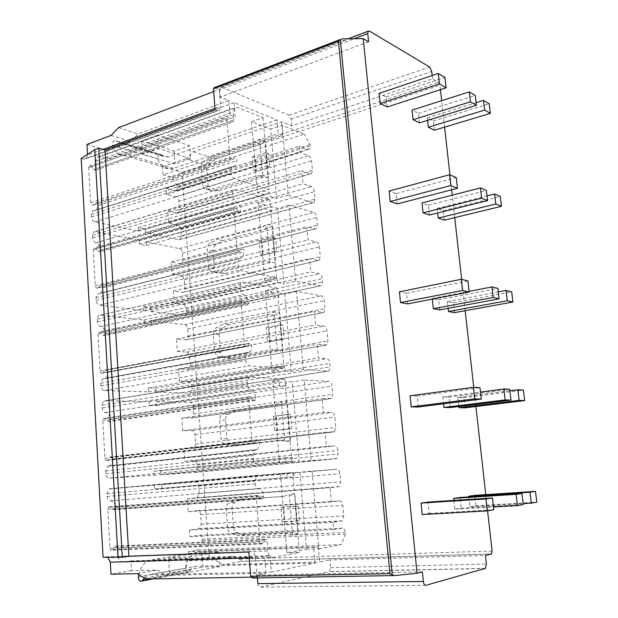 <?xml version="1.0" encoding="UTF-8"?>
<svg xmlns="http://www.w3.org/2000/svg" width="618" height="618" viewBox="0 0 618 618"><rect width="100%" height="100%" fill="white"/><g stroke="black" fill="none" stroke-linecap="round" stroke-linejoin="round"><path stroke-width="0.46" stroke-dasharray="3.09 2.32" d="M292.53 534.933L289.154 494.222L284.048 496.378L236.524 499.908L229.17 502.936C227.107 503.979 226.118 505.964 226.188 508.892L227.594 528.004C227.918 530.792 229.116 532.631 231.194 533.512L239.096 535.675L286.961 533.365L292.53 534.933L298.208 534.006L294.825 493.62L289.154 494.222M280.379 473.705L286.86 552.878L306.404 549.255L299.869 472.222L293.604 472.7L293.952 476.818L287.216 477.374L286.876 473.21L280.379 473.705L292.747 472.585L299.436 552.446L286.86 552.878M257.405 577.915L257.188 575.057L265.972 573.234L166.319 575.265L157.59 570.035L131.51 570.677L130.939 560.928L123.314 562.164L272.824 557.444C270.182 557.498 268.552 555.327 267.934 550.947L267.2 541.623C266.883 539.73 266.157 538.981 265.022 539.383L262.001 543.94C260.85 544.35 260.116 543.593 259.799 541.685L256.4 498.093L257.32 495.458L258.865 495.798L261.175 498.479L262.696 498.811L114.469 509.757L115.527 507.401C115.056 503.431 113.372 501.244 110.468 500.835C108.529 500.565 107.401 499.097 107.076 496.432L106.922 493.658L108.977 489.031L110.058 488.691L154.485 485.207L286.876 473.21M262.696 498.811L263.608 496.2C263.021 491.766 261.368 489.294 258.633 488.799C256.794 488.467 255.682 486.814 255.288 483.832L255.041 480.727L256.818 475.597L257.822 475.242L292.747 472.585M154.485 485.207L154.724 488.985L287.216 477.374M154.724 488.985L293.952 476.818M161.939 488.39L161.7 484.643L293.604 472.7M306.404 549.255L318.803 548.799L312.075 471.117L299.869 472.222M312.075 471.117L336.98 469.224C338.548 469.386 339.537 470.877 339.939 473.689L340.68 481.855L339.212 486.567L330.058 487.664L331.333 501.963L339.846 500.912C341.414 501.005 342.395 502.473 342.805 505.3L343.77 515.906L342.217 520.812L333.148 522.326L333.79 529.541L342.302 528.143C343.871 528.181 344.859 529.618 345.269 532.469L345.423 534.13L341.19 544.589L197.405 550.174L188.529 551.611L318.37 546.675L313.681 547.54L199.869 551.812C192.02 552.762 187.146 558.286 185.245 568.39L138.378 576.888M161.7 484.643L195.527 481.986C197.227 482.11 198.247 483.446 198.587 485.987L199.104 493.388L197.335 497.675L187.339 498.803L188.212 511.727L197.505 510.669C199.212 510.731 200.232 512.044 200.58 514.609L201.244 524.203L199.375 528.66L189.463 530.113L189.904 536.633L199.212 535.288C200.92 535.312 201.939 536.602 202.287 539.174L202.395 540.68L197.405 550.174M272.824 557.444L299.436 552.446M130.939 560.928L264.659 556.602L270.02 555.613L153.364 559.46L199.869 551.812M318.803 548.799L341.19 544.589M201.955 552.523L168.536 558.062L185.794 557.475L218.942 551.897L201.955 552.523L202.959 567.03L220 566.582L218.942 551.897M220 566.582L186.821 572.793L169.51 573.172L202.959 567.03M169.51 573.172L168.536 558.062M271.333 572.121L315.018 563.068L196.354 566.242L149.71 574.694L271.333 572.121L270.02 555.613M196.354 566.242C194.106 566.351 192.244 567.486 190.784 569.649L189.533 571.565L187.362 572.523C185.833 571.882 185.122 570.507 185.245 568.39M315.018 563.068L313.681 547.54M138.795 574.593C141.228 565.254 146.087 560.209 153.364 559.46M144.241 577.93L146.713 575.567L149.71 574.694M265.972 573.234L264.659 556.602M425.887 585.316L260.518 587.069C259.066 587.146 258.177 586.003 257.845 583.631M260.518 587.069L329.402 571.573L330.707 567.687L330.027 559.954L485.447 555.505M318.37 546.675L319.699 562.094L330.027 559.954M166.319 575.265L146.033 579.027M248.83 551.967L250.869 551.611C253.365 551.58 254.886 553.573 255.443 557.59L256.941 577.058L251.024 577.158M256.941 577.058L252.438 578M257.188 575.057L422.395 571.874M188.529 551.611L189.147 560.711L209.123 557.251L234.33 556.416L238.996 559.004C240.873 560.078 241.731 560.827 241.584 561.268L223.137 564.736L319.699 562.094M137.25 573.643L157.59 570.035M131.51 570.677L110.993 574.23M81.197 158.502L83.708 159.197L86.296 158.718L87.578 155.041L102.889 149.432M103.059 557.274L105.67 556.88L107.856 557.336M123.314 562.164C120.502 562.225 118.834 560.294 118.324 556.378L117.845 548.042L267.2 541.623M262.001 543.94L112.237 550.159L115.605 546.057C116.825 545.686 117.574 546.351 117.845 548.042M112.237 550.159C111.001 550.53 110.243 549.858 109.965 548.158L107.787 509.186L108.853 506.822L110.491 507.108L112.862 509.471L261.175 498.479M114.469 509.757L112.862 509.471M209.123 557.251L182.024 172.368L162.573 166.651L163.113 174.755L282.75 135.311L278.131 133.534L276.957 119.907L234.075 102.65L235.219 117.034L229.973 115.018L107.262 158.865L99.9 156.771L97.165 157.273L95.775 161.29L96.199 168.706L233.859 120.17L233.426 121.777L231.456 120.997L229.208 117.644L227.215 116.856L226.783 118.463L229.811 157.281C230.313 159.56 231.194 160.471 232.468 160.008L234.431 157.953C235.69 157.497 236.57 158.401 237.065 160.665L235.628 165.755L231.789 166.76L230.815 170.182L231.039 173.009C231.456 175.968 232.623 177.884 234.546 178.756L269.031 189.278L257.374 192.708L251.557 121.653L270.777 129.085L276.655 198.417L270.452 196.586L270.136 192.793L263.477 190.792L263.793 194.608L257.374 192.708M96.199 168.706L95.674 170.189L93.604 169.602L91.309 166.682L89.208 166.088L88.683 167.571L90.653 202.696C91.109 204.736 92.028 205.516 93.403 205.029L95.566 203.052C96.926 202.565 97.837 203.337 98.293 205.369L96.586 210.074L92.453 211.194L91.302 214.361L91.449 216.918C91.796 219.583 92.986 221.259 95.01 221.947L138.471 231.163L138.247 227.671L145.323 229.201L145.547 232.669L178.764 239.714L180.155 239.444L181.221 236.377L180.742 229.533C180.417 227.13 179.421 225.624 177.752 225.006L168.637 222.913L167.833 211.07L176.941 213.287L178.378 213.017L179.39 210.058L178.78 201.337C178.455 198.95 177.459 197.42 175.798 196.756L166.706 194.369L166.304 188.49L175.396 190.939L176.879 190.684L177.745 186.458L171.765 177.212L163.113 174.755M86.983 144.457L106.752 150.259L107.262 158.865M87.54 154.376L87.578 155.041M247.671 304.836L104.867 335.566L105.616 333.705C105.153 329.888 103.5 327.525 100.649 326.613C98.733 326.003 97.629 324.411 97.312 321.854L97.165 319.22L98.61 315.559L100.263 315.134L144.071 320.031L144.311 323.84L151.441 324.604L151.194 320.827L184.635 324.566C186.319 324.991 187.324 326.435 187.656 328.892L188.158 336.153L186.852 339.653L176.509 339.073L177.343 351.395L186.543 352.121C188.227 352.492 189.232 353.921 189.571 356.393L190.205 365.539L188.814 369.178L178.532 368.923L179.374 381.352L188.59 381.754C190.282 382.071 191.294 383.477 191.626 385.964L191.843 389.039L190.39 392.793L189.371 393.063L155.767 392.067L155.52 388.212L148.351 387.965L148.598 391.858L104.519 390.553C102.464 390.213 101.259 388.66 100.896 385.895L100.742 383.206L102.395 379.213L103.592 378.811L249.61 352.152C251.163 350.839 251.858 348.668 251.696 345.647C251.287 343.554 250.475 342.743 249.247 343.199L246.845 346.35C245.609 346.822 244.782 345.995 244.365 343.886L241.159 302.789L241.8 300.742L243.608 301.267L245.887 304.311L247.671 304.836L248.305 302.797C247.748 298.556 246.111 295.875 243.407 294.747C241.592 293.99 240.495 292.19 240.108 289.34L239.884 286.412L241.113 282.418L242.658 282.017L277.304 288.081L265.4 290.73L271.905 370.174L284.01 368.173L249.232 365.833C247.293 365.4 246.103 363.639 245.67 360.549L245.431 357.559L246.845 353.172L247.957 352.762M246.845 346.35L102.611 373.063L105.284 370.151C106.605 369.695 107.455 370.406 107.818 372.283C107.895 374.995 107.076 376.972 105.377 378.208L103.592 378.811M102.611 373.063C101.282 373.527 100.425 372.816 100.054 370.924L97.992 333.959L98.733 332.082L100.649 332.499L102.982 335.157L245.887 304.311M104.867 335.566L102.982 335.157M240.456 211.997L100.224 251.82L100.85 250.159C100.394 246.42 98.756 243.971 95.921 242.828C94.029 242.055 92.924 240.417 92.623 237.907L92.476 235.334L93.681 232.074L95.558 231.665L139.05 240.441L139.289 244.156L146.373 245.555L146.134 241.87L179.382 248.575C181.051 249.147 182.055 250.645 182.38 253.063L182.874 260.147L181.754 263.314L180.417 263.592L171.279 261.908L172.098 273.944L181.244 275.497C182.92 276.022 183.917 277.497 184.249 279.931L184.875 288.869L183.685 292.152L182.41 292.438L173.256 291.063L174.083 303.206L183.245 304.45C184.921 304.913 185.925 306.373 186.257 308.822L186.466 311.82L185.222 315.211L184.009 315.497L150.591 311.402L150.352 307.64L143.229 306.737L143.469 310.53L99.707 305.161C97.659 304.651 96.462 303.029 96.107 300.317L95.96 297.698L97.343 294.145L240.541 258.224L242.55 257.59L244.272 251.843C243.824 249.664 242.974 248.807 241.731 249.27L239.56 251.835C238.301 252.306 237.443 251.441 236.98 249.247L233.867 209.309L234.4 207.501L236.308 208.15L238.571 211.356L240.456 211.997L240.981 210.197C240.433 206.049 238.811 203.26 236.115 201.847C234.315 200.904 233.225 199.035 232.847 196.246L232.623 193.403L233.643 189.865L235.396 189.51L269.896 199.575L258.216 202.928L264.543 280.24L276.416 277.505L241.785 270.954C239.854 270.298 238.672 268.451 238.247 265.431L238.023 262.526L239.189 258.648L240.541 258.224M239.56 251.835L97.961 287.957L100.355 285.539C101.7 285.068 102.58 285.802 102.99 287.764L100.958 293.04L98.795 293.697M97.961 287.957C96.601 288.444 95.713 287.694 95.296 285.725L93.279 249.703L93.905 248.034L95.921 248.529L98.231 251.325L238.571 211.356M100.224 251.82L98.231 251.325M255.087 400.402L109.618 421.515L110.506 419.421C110.043 415.528 108.374 413.257 105.493 412.585C103.569 412.144 102.449 410.615 102.132 407.996L101.978 405.292L103.708 401.182L105.099 400.781L149.208 401.592L149.456 405.501L156.632 405.593L156.385 401.723L190.012 402.341C191.704 402.627 192.723 404.017 193.055 406.513L193.573 413.944L192.051 417.822L181.87 418.085L182.719 430.7L191.966 430.553C193.658 430.785 194.678 432.152 195.018 434.67L195.667 444.033L194.052 448.065L183.94 448.653L184.805 461.391L194.067 460.897C195.759 461.067 196.779 462.418 197.127 464.945L197.343 468.096L195.651 472.252L194.863 472.484L161.066 474.74L160.811 470.792L153.604 471.24L153.851 475.219L109.463 478.185C107.393 478.046 106.172 476.563 105.809 473.743L105.655 470.978L107.625 466.49L108.513 466.165L256.825 449.572C258.664 448.112 259.506 445.655 259.336 442.202C258.973 440.209 258.2 439.429 257.011 439.861L254.315 443.678C253.117 444.126 252.337 443.338 251.966 441.329L248.668 399.004L249.433 396.686L251.124 397.111L253.419 399.977L255.087 400.402L255.844 398.092C255.273 393.759 253.627 391.179 250.908 390.36C249.085 389.811 247.972 388.081 247.586 385.161L247.354 382.148L248.83 377.621L250.128 377.219L284.921 379.05L272.785 380.958L279.475 462.619L291.812 461.399L256.903 463.515C254.948 463.315 253.751 461.638 253.31 458.486L253.071 455.404L254.763 450.429L255.589 450.089M254.315 443.678L107.37 460.433L110.367 456.957C111.649 456.54 112.445 457.227 112.77 459.012C112.831 462.117 111.858 464.334 109.849 465.678L108.513 466.165M107.37 460.433C106.08 460.858 105.269 460.171 104.944 458.371L102.827 420.425L103.716 418.316L105.508 418.656L107.856 421.175L253.419 399.977M109.618 421.515L107.856 421.175M153.851 475.219L279.475 462.619M291.812 461.399L284.921 379.05M149.208 401.592L279.259 381.275L272.785 380.958M161.066 474.74L292.693 461.808L292.329 457.467L285.601 457.838L285.964 462.218M292.693 461.808L298.957 461.43L292.214 381.916L285.972 381.607L286.327 385.856L279.614 385.562L279.259 381.275M284.774 441.376L281.491 401.777L287.146 401.901L290.437 441.198L284.774 441.376L279.313 440.209L232.337 445.586L224.04 443.794C222.302 442.897 221.298 441.244 221.043 438.834L219.676 420.225C219.606 417.359 220.587 415.35 222.604 414.191L229.834 410.761L276.478 404.218L281.491 401.777M153.604 471.24L285.601 457.838M160.811 470.792L292.329 457.467M311.132 460.232L304.187 380.062L329.046 381.376C330.607 381.731 331.588 383.284 331.99 386.041L332.731 394.23L331.472 398.455L322.117 398.479L323.353 412.407L331.851 412.469C333.419 412.754 334.4 414.292 334.801 417.065L335.744 427.393L334.4 431.797L325.122 432.229L326.374 446.296L334.879 445.941C336.439 446.157 337.428 447.664 337.83 450.46L338.146 453.936L336.748 458.486L336.03 458.726L298.957 461.43M304.187 380.062L292.214 381.916M156.385 401.723L285.972 381.607M184.805 461.391L326.374 446.296M183.94 448.653L325.122 432.229M182.719 430.7L323.353 412.407M181.87 418.085L322.117 398.479M156.632 405.593L286.327 385.856M149.456 405.501L279.614 385.562M290.437 441.198L284.998 440.039L279.313 440.209M284.998 440.039L238.177 445.377L229.911 443.6C228.173 442.704 227.177 441.067 226.922 438.672L225.547 420.201C225.477 417.359 226.451 415.366 228.467 414.222L235.667 410.808L282.156 404.319L287.146 401.901M273.45 416.254L287.702 414.377L288.907 428.699L274.601 430.445L273.45 416.254L290.499 414.384L291.704 428.66L277.428 430.398L276.269 416.262M287.702 414.377L290.499 414.384M274.601 430.445L277.428 430.398M288.907 428.699L291.704 428.66M282.156 404.319L276.478 404.218M235.667 410.808L229.834 410.761M238.177 445.377L232.337 445.586M148.598 391.858L278.37 370.584L271.905 370.174M284.01 368.173L277.304 288.081M144.071 320.031L271.85 291.82L265.4 290.73M155.767 392.067L285.083 371.009L284.728 366.783L278.023 366.319L278.37 370.584M285.083 371.009L291.325 371.41L284.759 293.998L278.533 292.947L278.88 297.08L272.19 295.991L271.85 291.82M277.227 350.367L274.037 311.835L279.668 312.638L282.874 350.885L271.874 349.579L225.755 357.861L218.37 356.841L217.15 356.431L214.662 351.974L213.334 333.844C213.264 331.047 214.23 329.015 216.215 327.756L223.322 323.932L269.116 314.547L274.037 311.835M148.351 387.965L278.023 366.319M155.52 388.212L284.728 366.783M303.268 369.471L296.509 291.449L321.314 295.79C322.874 296.323 323.847 297.946 324.241 300.649L324.968 308.629L323.886 312.414L314.361 311.402L315.566 324.96L324.048 326.08C325.609 326.559 326.59 328.158 326.984 330.877L327.895 340.943L326.752 344.89L317.289 344.272L318.509 357.969L326.999 358.695C328.56 359.097 329.541 360.673 329.935 363.415L330.244 366.798L329.039 370.885L328.119 371.148L303.268 369.471L291.325 371.41M296.509 291.449L284.759 293.998M151.194 320.827L278.533 292.947M179.374 381.352L318.509 357.969M178.532 368.923L317.289 344.272M177.343 351.395L315.566 324.96M176.509 339.073L314.361 311.402M151.441 324.604L278.88 297.08M144.311 323.84L272.19 295.991M282.874 350.885L271.874 349.579M277.536 350.097L231.572 358.301L224.203 357.281L222.99 356.88L220.51 352.453L219.174 334.454C219.104 331.681 220.062 329.664 222.047 328.413L229.124 324.612L274.771 315.319L279.668 312.638M266.211 327.555L280.209 324.813L281.375 338.757L267.339 341.368L266.211 327.555L269.031 327.895L282.998 325.161L284.164 339.058L270.151 341.654L269.031 327.895M280.209 324.813L282.998 325.161M267.339 341.368L270.151 341.654M281.375 338.757L284.164 339.058M274.771 315.319L269.116 314.547M229.124 324.612L223.322 323.932M231.572 358.301L225.755 357.861M143.469 310.53L270.985 281.414L264.543 280.24M276.416 277.505L269.896 199.575M139.05 240.441L264.635 204.743L258.216 202.928M150.591 311.402L277.667 282.635L277.327 278.517L270.645 277.258L270.985 281.414M277.667 282.635L283.894 283.77L277.497 208.382L271.294 206.628L271.634 210.653L264.975 208.807L264.635 204.743M269.881 261.8L266.775 224.295L272.391 225.74L275.504 262.974L264.628 261.368L219.344 272.407L212.082 271.874L210.514 271.333L208.451 267.347L207.154 249.68C207.092 246.937 208.034 244.89 209.989 243.531L216.972 239.336L261.947 227.254L266.775 224.295M143.229 306.737L270.645 277.258M150.352 307.64L277.327 278.517M295.62 281.136L289.039 205.161L313.782 212.383C315.334 213.094 316.308 214.77 316.694 217.428L317.397 225.207L316.478 228.606L315.265 228.853L306.806 226.574L307.98 239.784L316.447 241.908C318 242.557 318.973 244.218 319.367 246.891L320.255 256.702L319.282 260.248L318.123 260.502L309.657 258.602L310.846 271.943L319.313 273.689C320.873 274.276 321.847 275.914 322.241 278.602L322.542 281.901L321.514 285.562L320.41 285.825L295.62 281.136L283.894 283.77M289.039 205.161L277.497 208.382M146.134 241.87L271.294 206.628M174.083 303.206L310.846 271.943M173.256 291.063L309.657 258.602M172.098 273.944L307.98 239.784M171.279 261.908L306.806 226.574M146.373 245.555L271.634 210.653M139.289 244.156L264.975 208.807M275.504 262.974L264.628 261.368M270.267 262.542L225.13 273.457L217.891 272.924L216.331 272.391L214.268 268.428L212.963 250.877C212.901 248.166 213.843 246.134 215.79 244.782L222.743 240.626L267.579 228.675L272.391 225.74M259.174 241.182L272.909 237.621L274.044 251.202L260.271 254.631L259.174 241.182L261.978 241.839L275.69 238.293L276.825 251.82L263.075 255.242L261.978 241.839M272.909 237.621L275.69 238.293M260.271 254.631L263.075 255.242M274.044 251.202L276.825 251.82M267.579 228.675L261.947 227.254M222.743 240.626L216.972 239.336M225.13 273.457L219.344 272.407M215.103 109.88L217.096 110.645L219.521 110.274L220.603 106.319L219.297 89.44L214.516 87.547M213.704 91.564L219.297 89.44M106.752 150.259L130.715 141.53L111.086 135.412M368.591 41.746L220.263 97.096L228.83 100.541L138.1 133.959L130.715 141.53M228.83 100.541L229.973 115.018M118.525 127.648L138.1 133.959M182.024 172.368L205.3 164.767L186.049 158.764L193.241 151.758L281.584 121.761L291.773 125.863L432.538 78.818L438.525 82.287L439.9 85.207L440.395 89.672M193.241 151.758L211.078 157.513L438.525 82.287M291.773 125.863L291.178 119.096L288.985 115.18L221.731 87.246L220.302 87.432L219.691 89.695L354.253 38.725M220.263 97.096L219.691 89.695M281.584 121.761L282.75 135.311M432.167 75.512L432.538 78.818M487.587 510.839L485.771 494.647M475.899 406.505L473.751 387.331M465.161 310.707L461.654 279.375M454.732 217.621L452.221 195.172M451.619 189.803L449.943 174.879M444.597 127.146L441.631 100.68M422.225 514.547L429.278 513.404L428.104 502.071M453.913 500.418L454.856 509.224L461.159 508.197L460.001 497.49M468.784 496.918L469.865 506.775L475.837 505.802L474.686 495.381M418.278 406.999L417.142 396.022L410.066 395.767M450.275 407.563L449.147 397.173L442.82 396.949L443.554 403.824M465.022 407.826L463.902 397.706L457.899 397.49L458.888 406.505M407.617 303.894L406.513 293.256L399.429 291.812M439.707 309.881L438.618 299.792L432.26 298.502L432.322 299.112M454.516 312.646L453.427 302.812L447.401 301.584L448.135 308.32M397.281 203.932L396.215 193.612L389.124 191.055M429.44 215.025L428.382 205.222L422.009 202.92M444.303 220.147L443.245 210.591L437.196 208.405L437.699 212.978M387.254 106.976L386.219 96.964L379.12 93.357M419.475 122.866L418.44 113.341L412.059 110.097M434.377 130.22L433.349 120.919L427.277 117.837L427.556 120.371M205.3 164.767L209.239 160.981C211.024 159.205 211.634 158.053 211.078 157.513M162.573 166.651L186.049 158.764M171.765 177.212L304.257 134.075L282.117 125.269L270.777 129.085M276.957 119.907L168.351 157.042L163.26 156.339L161.313 154.662C158.903 154.183 157.76 155.612 157.899 158.95C159.004 162.434 160.788 165.091 163.26 166.906C166.288 169.015 169.656 169.479 173.372 168.312L278.131 133.534M161.445 154.77L116.037 140.749C113.588 140.271 112.43 141.785 112.553 145.292C113.65 148.953 115.45 151.719 117.953 153.604C121.012 155.782 124.427 156.238 128.204 154.971L235.219 117.034M251.557 121.653L263.036 117.675L236.926 107.285L234.376 107.656L233.21 111.989L233.859 120.17M190.676 158.726L158.417 148.621L142.519 154.199L174.987 163.979L190.676 158.726L189.741 145.74L157.513 135.149L158.417 148.621M157.513 135.149L141.661 140.881L174.098 151.14L189.741 145.74M174.098 151.14L174.987 163.979M234.075 102.65L123.167 143.167L117.999 142.488L116.169 140.858M141.661 140.881L142.519 154.199M259.707 139.058L262.735 175.582L257.575 175.481L213.094 189.131L205.964 189.062L204.118 188.428L202.395 184.859L201.128 167.632C201.066 164.952 202.001 162.889 203.917 161.437L210.784 156.887L254.964 142.256L259.707 139.058L265.3 141.113L268.336 177.381L262.735 175.582M263.036 117.675L269.031 189.278M282.117 125.269L288.173 195.126L312.901 202.673L314.16 202.441L315.033 199.15L314.353 191.657C313.967 189.015 313.002 187.316 311.441 186.551L302.998 183.785L301.839 170.8L310.282 173.712L311.596 173.503L312.422 170.329L311.557 160.78C311.171 158.162 310.205 156.439 308.652 155.612L300.209 152.492L299.63 146.057L308.073 149.247L309.425 149.054L310.213 145.979L310.074 144.504L304.257 134.075M138.471 231.163L263.793 194.608M138.247 227.671L263.477 190.792M145.323 229.201L270.136 192.793M145.547 232.669L270.452 196.586M288.173 195.126L276.655 198.417M168.637 222.913L302.998 183.785M167.833 211.07L301.839 170.8M166.706 194.369L300.209 152.492M166.304 188.49L299.63 146.057M177.745 186.458L310.074 144.504M268.336 177.381L263.198 177.273L257.575 175.481M263.198 177.273L218.849 190.769L211.742 190.692L209.904 190.066L208.181 186.512L206.906 169.402C206.845 166.744 207.772 164.697 209.687 163.252L216.532 158.749L260.572 144.28L265.3 141.113M252.314 157.049L265.802 152.716L266.914 165.941L253.38 170.151L252.314 157.049L255.103 157.999L268.575 153.689L269.68 166.868L256.176 171.062L255.103 157.999M260.572 144.28L254.964 142.256M216.532 158.749L210.784 156.887M218.849 190.769L213.094 189.131M265.802 152.716L268.575 153.689M253.38 170.151L256.176 171.062M266.914 165.941L269.68 166.868M189.147 560.711L214.601 559.916L223.137 564.736M234.33 556.416L214.601 559.916M429.278 513.404L493.782 509.75M461.159 508.197L523.276 504.551M454.856 509.224L493.473 506.976M469.865 506.775L523.16 503.616M475.837 505.802L536.803 502.164M417.142 396.022L479.993 387.679M449.147 397.173L509.742 389.332M442.82 396.949L480.487 392.044M457.899 397.49L509.912 390.808M463.902 397.706L523.415 390.097M406.513 293.256L467.934 280.943M438.618 299.792L497.892 288.397M432.26 298.502L469.108 291.356M447.401 301.584L498.301 291.905M453.427 302.812L511.673 291.827M396.215 193.612L456.254 177.582M428.382 205.222L486.389 190.483M437.196 208.405L487.03 195.914M443.245 210.591L500.279 196.424M386.219 96.964L444.937 77.443M418.44 113.341L475.234 95.458M427.277 117.837L476.084 102.688M433.349 120.919L489.209 103.77M202.395 540.68L345.423 534.13M189.904 536.633L333.79 529.541M189.463 530.113L333.148 522.326M188.212 511.727L331.333 501.963M187.339 498.803L330.058 487.664M186.821 572.793L185.794 557.475M298.208 534.006L292.662 532.461L244.967 534.779L237.088 532.646C235.018 531.774 233.82 529.95 233.496 527.177L232.082 508.212C232.013 505.308 233.001 503.33 235.056 502.295L242.387 499.29L284.048 496.378M289.742 495.76L294.825 493.62M242.387 499.29L236.524 499.908M244.967 534.779L239.096 535.675M292.662 532.461L286.961 533.365M280.873 507.378L295.404 506.412L296.64 521.136L282.063 521.955L280.873 507.378L298.216 506.065L299.444 520.735L284.898 521.553L283.708 507.038M295.404 506.412L298.216 506.065M282.063 521.955L284.898 521.553M296.64 521.136L299.444 520.735M110.058 488.691L257.822 475.242M195.527 481.986L336.98 469.224M189.533 571.565L149.795 578.966M394.075 575.567L395.072 575.551M241.406 561.345L491.295 553.983M249.27 557.784L255.443 557.59M109.463 478.185L256.903 463.515M105.809 473.743L253.31 458.486M105.099 400.781L250.128 377.219M194.863 472.484L336.03 458.726M190.012 402.341L329.046 381.376M101.978 405.292L247.354 382.148M102.132 407.996L247.586 385.161M105.493 412.585L250.908 390.36M110.506 419.421L255.844 398.092M105.508 418.656L251.124 397.111M102.827 420.425L248.668 399.004M104.944 458.371L251.966 441.329M107.833 460.024L254.74 443.23M109.911 457.366L256.594 440.31M112.77 459.012L259.336 442.202M105.655 470.978L253.071 455.404M197.343 468.096L338.146 453.936M197.127 464.945L337.83 450.46M194.067 460.897L334.879 445.941M193.195 448.313L333.62 432.052M195.667 444.033L335.744 427.393M195.018 434.67L334.801 417.065M191.966 430.553L331.851 412.469M191.101 418.077L330.615 398.71M193.573 413.944L332.731 394.23M193.055 406.513L331.99 386.041M228.467 414.222L222.604 414.191M225.547 420.201L219.676 420.225M226.922 438.672L221.043 438.834M230.684 443.855L224.813 444.048M104.519 390.553L249.232 365.833M100.896 385.895L245.67 360.549M100.263 315.134L242.658 282.017M189.371 393.063L328.119 371.148M184.635 324.566L321.314 295.79M97.165 319.22L239.884 286.412M97.312 321.854L240.108 289.34M100.649 326.613L243.407 294.747M105.616 333.705L248.305 302.797M100.649 332.499L243.608 301.267M97.992 333.959L241.159 302.789M100.054 370.924L244.365 343.886M102.92 372.793L247.123 346.057M104.983 370.414L248.977 343.492M107.818 372.283L251.696 345.647M100.742 383.206L245.431 357.559M191.843 389.039L330.244 366.798M191.626 385.964L329.935 363.415M188.59 381.754L326.999 358.695M187.741 369.456L325.771 345.161M190.205 365.539L327.895 340.943M189.571 356.393L326.984 330.877M186.543 352.121L324.048 326.08M185.701 339.931L322.835 312.685M188.158 336.153L324.968 308.629M187.656 328.892L324.241 300.649M222.047 328.413L216.215 327.756M219.174 334.454L213.334 333.844M220.51 352.453L214.662 351.974M224.203 357.281L218.37 356.841M99.707 305.161L241.785 270.954M96.107 300.317L238.247 265.431M95.558 231.665L235.396 189.51M184.009 315.497L320.41 285.825M179.382 248.575L313.782 212.383M92.476 235.334L232.623 193.403M92.623 237.907L232.847 196.246M95.921 242.828L236.115 201.847M100.85 250.159L240.981 210.197M95.921 248.529L236.308 208.15M93.279 249.703L233.867 209.309M95.296 285.725L236.98 249.247M98.131 287.803L239.722 251.673M100.178 285.694L241.568 249.425M102.99 287.764L244.272 251.843M95.96 297.698L238.023 262.526M186.466 311.82L322.542 281.901M186.257 308.822L322.241 278.602M183.245 304.45L319.313 273.689M182.41 292.438L318.123 260.502M184.875 288.869L320.255 256.702M184.249 279.931L319.367 246.891M181.244 275.497L316.447 241.908M180.417 263.592L315.265 228.853M182.874 260.147L317.397 225.207M182.38 253.063L316.694 217.428M215.79 244.782L209.989 243.531M212.963 250.877L207.154 249.68M214.268 268.428L208.451 267.347M217.891 272.924L212.082 271.874M83.708 159.197L217.096 110.645M214.987 108.382L220.603 106.319M214.909 87.64L342.781 38.834M288.985 115.18L429.641 67.022M221.731 87.246L369.464 31.101M291.178 119.096L431.719 71.441M209.239 160.981L439.9 85.207M173.372 168.312L128.204 154.971M99.9 156.771L236.926 107.285M168.351 157.042L123.167 143.167M157.899 158.95L112.553 145.292M162.828 155.991L117.559 142.125M95.775 161.29L233.21 111.989M93.604 169.602L231.456 120.997M91.309 166.682L229.208 117.644M88.683 167.571L226.783 118.463M90.653 202.696L229.811 157.281M93.465 204.967L232.53 159.946M95.504 203.106L234.376 158.015M98.293 205.369L237.065 160.665M94.114 210.746L233.334 166.35M91.302 214.361L230.815 170.182M91.449 216.918L231.039 173.009M95.01 221.947L234.546 178.756M178.764 239.714L312.901 202.673M181.221 236.377L315.033 199.15M180.742 229.533L314.353 191.657M177.752 225.006L311.441 186.551M176.941 213.287L310.282 173.712M179.39 210.058L312.422 170.329M178.78 201.337L311.557 160.78M175.798 196.756L308.652 155.612M175.396 190.939L308.073 149.247M177.837 187.81L310.213 145.979M209.687 163.252L203.917 161.437M206.906 169.402L201.128 167.632M208.181 186.512L202.395 184.859M211.742 190.692L205.964 189.062M492.098 551.086L238.996 559.004M330.707 567.687L486.397 564.056M485.176 568.483L329.077 571.696M105.67 556.88L250.869 551.611M118.324 556.378L267.934 550.947M106.922 493.658L255.041 480.727M107.076 496.432L255.288 483.832M110.468 500.835L258.633 488.799M115.527 507.401L263.608 496.2M110.491 507.108L258.865 495.798M107.787 509.186L256.4 498.093M109.965 548.158L259.799 541.685M112.878 549.572L262.588 543.299M114.963 546.629L264.442 540.016M202.287 539.174L345.269 532.469M199.212 535.288L342.302 528.143M198.764 528.853L341.661 521.02M201.244 524.203L343.77 515.906M200.58 514.609L342.805 505.3M197.505 510.669L339.846 500.912M196.624 497.892L338.571 486.791M199.104 493.388L340.68 481.855M198.587 485.987L339.939 473.689M190.784 569.649L144.604 578.154M235.056 502.295L229.17 502.936M232.082 508.212L226.188 508.892M233.496 527.177L227.594 528.004M237.327 532.716L231.433 533.589M140.518 581.275L142.078 580.982M153.218 578.904L187.362 572.523M248.83 377.621L103.708 401.182M249.433 396.686L103.716 418.316M257.011 439.861L110.367 456.957M256.825 449.572L109.849 465.678M254.763 450.429L107.625 466.49M336.748 458.486L195.651 472.252M334.4 431.797L194.052 448.065M331.472 398.455L192.051 417.822M229.911 443.6L224.04 443.794M241.113 282.418L98.61 315.559M241.8 300.742L98.733 332.082M249.247 343.199L105.284 370.151M249.61 352.152L105.377 378.208M246.845 353.172L102.395 379.213M329.039 370.885L190.39 392.793M326.752 344.89L188.814 369.178M323.886 312.414L186.852 339.653M222.99 356.88L217.15 356.431M233.643 189.865L93.681 232.074M234.4 207.501L93.905 248.034M241.731 249.27L100.355 285.539M242.55 257.59L100.958 293.04M239.189 258.648L97.343 294.145M321.514 285.562L185.222 315.211M319.282 260.248L183.685 292.152M316.478 228.606L181.754 263.314M216.331 272.391L210.514 271.333M86.296 158.718L219.521 110.274M161.313 154.662L116.037 140.749M163.26 166.906L117.953 153.604M163.26 156.339L117.999 142.488M97.165 157.273L234.376 107.656M95.674 170.189L233.426 121.777M89.208 166.088L227.215 116.856M93.403 205.029L232.468 160.008M95.566 203.052L234.431 157.953M96.586 210.074L235.628 165.755M92.453 211.194L231.789 166.76M180.155 239.444L314.16 202.441M178.378 213.017L311.596 173.503M176.879 190.684L309.425 149.054M209.904 190.066L204.118 188.428M491.488 553.898L241.584 561.268M485.454 568.351L329.402 571.573M220.302 87.432L348.235 38.779M256.818 475.597L108.977 489.031M257.32 495.458L108.853 506.822M265.022 539.383L115.605 546.057M342.217 520.812L199.375 528.66M339.212 486.567L197.335 497.675M237.088 532.646L231.194 533.512"/><path stroke-width="0.93" d="M149.795 578.966L142.727 580.279L140.518 581.275C138.957 580.588 138.247 579.128 138.378 576.888L138.795 574.593M142.727 580.279L144.241 577.93M257.405 577.915L257.845 583.631L423.369 581.468C423.77 584.118 424.605 585.408 425.887 585.316L485.454 568.351L486.397 564.056L485.447 555.505L491.488 553.898L492.098 551.086L487.587 510.839M251.024 577.158L146.033 579.027L137.25 573.643L110.993 574.23L110.321 562.21L249.27 557.784M394.075 575.567L252.438 578L250.676 576.223L389.912 573.651L392.275 575.026L395.072 575.551L417.057 573.257L422.395 571.874L423.369 581.468M250.676 576.223L248.83 551.967L128.853 556.293L122.318 557.312L103.059 557.274L81.197 158.502L94.763 149.68L98.733 148.212L105.037 150.066L215.103 109.88L213.496 88.814L338.417 41.197L340.425 39.467L342.781 38.834L363.222 38.633L368.591 41.746L367.764 33.604L368.204 31.186L369.464 31.101L429.641 67.022L431.719 71.441L432.167 75.512M107.856 557.336L110.321 562.21M213.704 91.564L118.525 127.648L111.086 135.412L86.983 144.457L87.54 154.376M214.516 87.547L213.496 88.814M485.771 494.647L475.899 406.505M473.751 387.331L465.161 310.707M461.654 279.375L454.732 217.621M452.221 195.172L451.619 189.803M449.943 174.879L444.597 127.146M441.631 100.68L440.395 89.672M417.057 573.257L363.222 38.633M492.453 497.961L428.104 502.071L421.051 503.083L422.225 514.547L487.239 510.901L493.782 509.75L492.453 497.961L485.902 498.958L487.239 510.901M521.971 493.434L516.138 494.323L517.451 505.578L523.276 504.551L521.971 493.434L460.001 497.49L453.697 498.394L453.913 500.418M535.512 491.356L530.005 492.198L531.302 503.137L536.803 502.164L535.512 491.356L474.686 495.381L468.714 496.239L468.784 496.918M473.403 387.308L410.066 395.767L411.209 406.876L418.278 406.999L481.283 399.089L479.993 387.679L473.403 387.308L474.694 398.857L481.283 399.089M443.554 403.824L443.94 407.455L450.275 407.563L511.009 400.109L509.742 389.332L503.863 389.008L505.138 399.908L511.009 400.109M458.888 406.505L459.019 407.718L465.022 407.826L524.667 400.58L523.415 390.097L517.853 389.788L519.112 400.387L524.667 400.58M461.306 279.29L399.429 291.812L400.534 302.573L407.617 303.894L469.178 291.982L467.934 280.943L461.306 279.29L462.558 290.468L469.178 291.982M432.322 299.112L433.349 308.699L439.707 309.881L499.12 298.849L497.892 288.397L491.967 286.922L493.203 297.49L499.12 298.849M448.135 308.32L448.483 311.518L454.516 312.646L512.894 302.009L511.673 291.827L506.065 290.429L507.285 300.727L512.894 302.009M449.595 174.732L389.124 191.055L390.19 201.491L397.281 203.932L457.459 188.281L456.254 177.582L449.595 174.732L450.808 185.547L457.459 188.281M480.433 187.934L422.009 202.92L423.075 212.824L429.44 215.025L487.579 200.626L486.389 190.483L480.433 187.934L481.623 198.185L487.579 200.626M437.699 212.978L438.255 218.061L444.303 220.147L501.461 206.312L500.279 196.424L494.624 194.006L495.814 203.994L501.461 206.312M438.255 73.465L379.12 93.357L380.163 103.469L387.254 106.976L446.111 87.81L444.937 77.443L438.255 73.465L439.429 83.948L446.111 87.81M469.24 91.889L412.059 110.097L413.087 119.714L419.475 122.866L476.385 105.299L475.234 95.458L469.24 91.889L470.398 101.839L476.385 105.299M427.556 120.371L428.305 127.223L434.377 130.22L490.352 113.372L489.209 103.77L483.515 100.386L484.666 110.089L490.352 113.372M128.853 556.293L105.037 150.066M118.015 557.467L94.763 149.68M122.318 557.312L98.733 148.212M421.051 503.083L485.902 498.958M493.473 506.976L517.451 505.578M453.697 498.394L516.138 494.323M523.16 503.616L531.302 503.137M468.714 496.239L530.005 492.198M411.209 406.876L474.694 398.857M443.94 407.455L505.138 399.908M480.487 392.044L503.863 389.008M459.019 407.718L519.112 400.387M509.912 390.808L517.853 389.788M400.534 302.573L462.558 290.468M433.349 308.699L493.203 297.49M469.108 291.356L491.967 286.922M448.483 311.518L507.285 300.727M498.301 291.905L506.065 290.429M390.19 201.491L450.808 185.547M423.075 212.824L481.623 198.185M438.255 218.061L495.814 203.994M487.03 195.914L494.624 194.006M380.163 103.469L439.429 83.948M413.087 119.714L470.398 101.839M428.305 127.223L484.666 110.089M476.084 102.688L483.515 100.386M102.889 149.432L214.987 108.382M392.275 575.026L340.309 39.544M389.912 573.651L338.417 41.197M354.253 38.725L367.764 33.604M144.604 578.154L144.017 578.263M142.078 580.982L153.218 578.904M213.913 87.779L340.425 39.467M348.235 38.779L368.204 31.186"/></g></svg>
